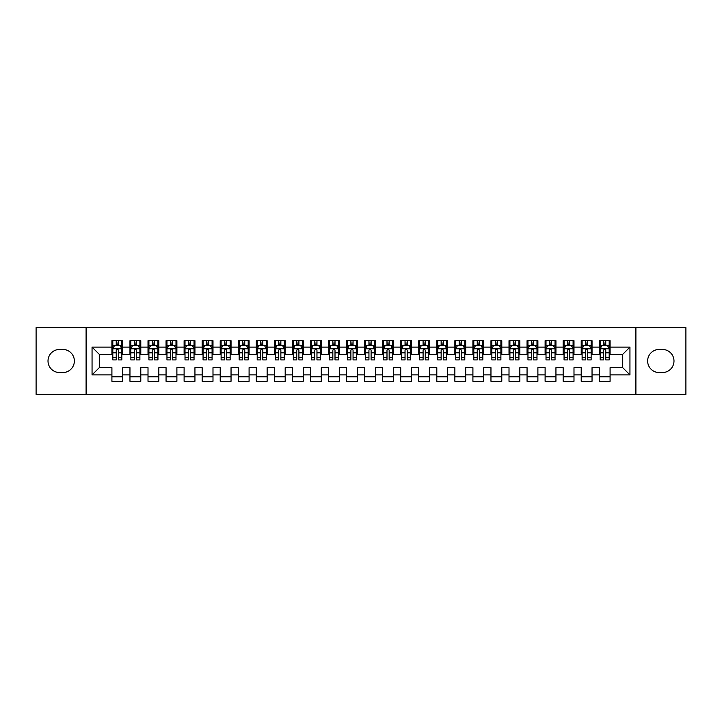 <?xml version="1.0" encoding="UTF-8"?>
<svg xmlns="http://www.w3.org/2000/svg" width="722" height="722" viewBox="0 0 722 722"><rect width="100%" height="100%" fill="white"/><g stroke="black" fill="none" stroke-linecap="round" stroke-linejoin="round"><path stroke-width="1.08" d="M635.901 394.392L685.9 394.392L685.9 327.608L635.901 327.608L635.901 394.392L86.099 394.392L86.099 327.608L36.1 327.608L36.1 394.392L86.099 394.392M635.901 327.608L86.099 327.608M92.055 374.898L92.055 347.101L111.91 347.101L111.91 354.322L99.275 354.322L99.275 367.678L92.055 374.898L111.91 374.898L111.91 381.306L122.74 381.306L122.74 374.898L129.96 374.898L129.96 381.306L140.79 381.306L140.79 374.898L148.01 374.898L148.01 381.306L158.84 381.306L158.84 374.898L166.06 374.898L166.06 381.306L176.89 381.306L176.89 374.898L184.11 374.898L184.11 381.306L194.94 381.306L194.94 374.898L202.16 374.898L202.16 381.306L212.99 381.306L212.99 374.898L220.21 374.898L220.21 381.306L231.04 381.306L231.04 374.898L238.26 374.898L238.26 381.306L249.09 381.306L249.09 374.898L256.31 374.898L256.31 381.306L267.14 381.306L267.14 374.898L274.36 374.898L274.36 381.306L285.19 381.306L285.19 374.898L292.41 374.898L292.41 381.306L303.24 381.306L303.24 374.898L310.46 374.898L310.46 381.306L321.29 381.306L321.29 374.898L328.51 374.898L328.51 381.306L339.34 381.306L339.34 374.898L346.56 374.898L346.56 381.306L357.39 381.306L357.39 374.898L364.61 374.898L364.61 381.306L375.44 381.306L375.44 374.898L382.66 374.898L382.66 381.306L393.49 381.306L393.49 374.898L400.71 374.898L400.71 381.306L411.54 381.306L411.54 374.898L418.76 374.898L418.76 381.306L429.59 381.306L429.59 374.898L436.81 374.898L436.81 381.306L447.64 381.306L447.64 374.898L454.86 374.898L454.86 381.306L465.69 381.306L465.69 374.898L472.91 374.898L472.91 381.306L483.74 381.306L483.74 374.898L490.96 374.898L490.96 381.306L501.79 381.306L501.79 374.898L509.01 374.898L509.01 381.306L519.84 381.306L519.84 374.898L527.06 374.898L527.06 381.306L537.89 381.306L537.89 374.898L545.11 374.898L545.11 381.306L555.94 381.306L555.94 374.898L563.16 374.898L563.16 381.306L573.99 381.306L573.99 374.898L581.21 374.898L581.21 381.306L592.04 381.306L592.04 374.898L599.26 374.898L599.26 381.306L610.09 381.306L610.09 367.678L622.725 367.678L622.725 354.322L610.09 354.322L610.09 347.101L629.945 347.101L629.945 374.898L610.09 374.898M610.09 347.101L610.09 340.694L599.26 340.694L599.26 347.101L592.04 347.101L592.04 340.694L581.21 340.694L581.21 347.101L573.99 347.101L573.99 340.694L563.16 340.694L563.16 347.101L555.94 347.101L555.94 340.694L545.11 340.694L545.11 347.101L537.89 347.101L537.89 340.694L527.06 340.694L527.06 347.101L519.84 347.101L519.84 340.694L509.01 340.694L509.01 347.101L501.79 347.101L501.79 340.694L490.96 340.694L490.96 347.101L483.74 347.101L483.74 340.694L472.91 340.694L472.91 347.101L465.69 347.101L465.69 340.694L454.86 340.694L454.86 347.101L447.64 347.101L447.64 340.694L436.81 340.694L436.81 347.101L429.59 347.101L429.59 340.694L418.76 340.694L418.76 347.101L411.54 347.101L411.54 340.694L400.71 340.694L400.71 347.101L393.49 347.101L393.49 340.694L382.66 340.694L382.66 347.101L375.44 347.101L375.44 340.694L364.61 340.694L364.61 347.101L357.39 347.101L357.39 340.694L346.56 340.694L346.56 347.101L339.34 347.101L339.34 340.694L328.51 340.694L328.51 347.101L321.29 347.101L321.29 340.694L310.46 340.694L310.46 347.101L303.24 347.101L303.24 340.694L292.41 340.694L292.41 347.101L285.19 347.101L285.19 340.694L274.36 340.694L274.36 347.101L267.14 347.101L267.14 340.694L256.31 340.694L256.31 347.101L249.09 347.101L249.09 340.694L238.26 340.694L238.26 347.101L231.04 347.101L231.04 340.694L220.21 340.694L220.21 347.101L212.99 347.101L212.99 340.694L202.16 340.694L202.16 347.101L194.94 347.101L194.94 340.694L184.11 340.694L184.11 347.101L176.89 347.101L176.89 340.694L166.06 340.694L166.06 347.101L158.84 347.101L158.84 340.694L148.01 340.694L148.01 347.101L140.79 347.101L140.79 340.694L129.96 340.694L129.96 347.101L122.74 347.101L122.74 340.694L111.91 340.694L111.91 347.101M592.04 374.898L592.04 367.678L599.26 367.678L599.26 374.898M629.945 347.101L622.725 354.322M573.99 374.898L573.99 367.678L581.21 367.678L581.21 374.898M599.26 347.101L599.26 354.322L592.04 354.322L592.04 347.101M555.94 374.898L555.94 367.678L563.16 367.678L563.16 374.898M581.21 347.101L581.21 354.322L573.99 354.322L573.99 347.101M537.89 374.898L537.89 367.678L545.11 367.678L545.11 374.898M563.16 347.101L563.16 354.322L555.94 354.322L555.94 347.101M519.84 374.898L519.84 367.678L527.06 367.678L527.06 374.898M545.11 347.101L545.11 354.322L537.89 354.322L537.89 347.101M501.79 374.898L501.79 367.678L509.01 367.678L509.01 374.898M527.06 347.101L527.06 354.322L519.84 354.322L519.84 347.101M483.74 374.898L483.74 367.678L490.96 367.678L490.96 374.898M509.01 347.101L509.01 354.322L501.79 354.322L501.79 347.101M465.69 374.898L465.69 367.678L472.91 367.678L472.91 374.898M490.96 347.101L490.96 354.322L483.74 354.322L483.74 347.101M447.64 374.898L447.64 367.678L454.86 367.678L454.86 374.898M472.91 347.101L472.91 354.322L465.69 354.322L465.69 347.101M429.59 374.898L429.59 367.678L436.81 367.678L436.81 374.898M454.86 347.101L454.86 354.322L447.64 354.322L447.64 347.101M411.54 374.898L411.54 367.678L418.76 367.678L418.76 374.898M436.81 347.101L436.81 354.322L429.59 354.322L429.59 347.101M393.49 374.898L393.49 367.678L400.71 367.678L400.71 374.898M418.76 347.101L418.76 354.322L411.54 354.322L411.54 347.101M375.44 374.898L375.44 367.678L382.66 367.678L382.66 374.898M400.71 347.101L400.71 354.322L393.49 354.322L393.49 347.101M357.39 374.898L357.39 367.678L364.61 367.678L364.61 374.898M382.66 347.101L382.66 354.322L375.44 354.322L375.44 347.101M339.34 374.898L339.34 367.678L346.56 367.678L346.56 374.898M364.61 347.101L364.61 354.322L357.39 354.322L357.39 347.101M321.29 374.898L321.29 367.678L328.51 367.678L328.51 374.898M346.56 347.101L346.56 354.322L339.34 354.322L339.34 347.101M303.24 374.898L303.24 367.678L310.46 367.678L310.46 374.898M328.51 347.101L328.51 354.322L321.29 354.322L321.29 347.101M285.19 374.898L285.19 367.678L292.41 367.678L292.41 374.898M310.46 347.101L310.46 354.322L303.24 354.322L303.24 347.101M267.14 374.898L267.14 367.678L274.36 367.678L274.36 374.898M292.41 347.101L292.41 354.322L285.19 354.322L285.19 347.101M249.09 374.898L249.09 367.678L256.31 367.678L256.31 374.898M274.36 347.101L274.36 354.322L267.14 354.322L267.14 347.101M231.04 374.898L231.04 367.678L238.26 367.678L238.26 374.898M256.31 347.101L256.31 354.322L249.09 354.322L249.09 347.101M212.99 374.898L212.99 367.678L220.21 367.678L220.21 374.898M238.26 347.101L238.26 354.322L231.04 354.322L231.04 347.101M194.94 374.898L194.94 367.678L202.16 367.678L202.16 374.898M220.21 347.101L220.21 354.322L212.99 354.322L212.99 347.101M176.89 374.898L176.89 367.678L184.11 367.678L184.11 374.898M202.16 347.101L202.16 354.322L194.94 354.322L194.94 347.101M158.84 374.898L158.84 367.678L166.06 367.678L166.06 374.898M184.11 347.101L184.11 354.322L176.89 354.322L176.89 347.101M140.79 374.898L140.79 367.678L148.01 367.678L148.01 374.898M166.06 347.101L166.06 354.322L158.84 354.322L158.84 347.101M122.74 374.898L122.74 367.678L129.96 367.678L129.96 374.898M148.01 347.101L148.01 354.322L140.79 354.322L140.79 347.101M99.275 367.678L111.91 367.678L111.91 374.898M129.96 347.101L129.96 354.322L122.74 354.322L122.74 347.101M599.26 345.206L600.163 345.206M609.188 345.206L610.09 345.206M581.21 345.206L582.112 345.206M591.137 345.206L592.04 345.206M563.16 345.206L564.062 345.206M573.087 345.206L573.99 345.206M545.11 345.206L546.012 345.206M555.038 345.206L555.94 345.206M527.06 345.206L527.962 345.206M536.987 345.206L537.89 345.206M509.01 345.206L509.912 345.206M518.938 345.206L519.84 345.206M490.96 345.206L491.863 345.206M500.887 345.206L501.79 345.206M472.91 345.206L473.812 345.206M482.837 345.206L483.74 345.206M454.86 345.206L455.762 345.206M464.787 345.206L465.69 345.206M436.81 345.206L437.712 345.206M446.738 345.206L447.64 345.206M418.76 345.206L419.662 345.206M428.688 345.206L429.59 345.206M400.71 345.206L401.613 345.206M410.637 345.206L411.54 345.206M382.66 345.206L383.562 345.206M392.587 345.206L393.49 345.206M364.61 345.206L365.512 345.206M374.537 345.206L375.44 345.206M346.56 345.206L347.462 345.206M356.488 345.206L357.39 345.206M328.51 345.206L329.412 345.206M338.438 345.206L339.34 345.206M310.46 345.206L311.363 345.206M320.387 345.206L321.29 345.206M292.41 345.206L293.312 345.206M302.337 345.206L303.24 345.206M274.36 345.206L275.262 345.206M284.287 345.206L285.19 345.206M256.31 345.206L257.212 345.206M266.238 345.206L267.14 345.206M238.26 345.206L239.162 345.206M248.188 345.206L249.09 345.206M220.21 345.206L221.112 345.206M230.137 345.206L231.04 345.206M202.16 345.206L203.062 345.206M212.088 345.206L212.99 345.206M184.11 345.206L185.012 345.206M194.037 345.206L194.94 345.206M166.06 345.206L166.963 345.206M175.987 345.206L176.89 345.206M148.01 345.206L148.912 345.206M157.938 345.206L158.84 345.206M129.96 345.206L130.862 345.206M139.887 345.206L140.79 345.206M111.91 345.206L112.812 345.206M121.837 345.206L122.74 345.206M111.91 376.794L122.74 376.794M129.96 376.794L140.79 376.794M148.01 376.794L158.84 376.794M166.06 376.794L176.89 376.794M184.11 376.794L194.94 376.794M202.16 376.794L212.99 376.794M220.21 376.794L231.04 376.794M238.26 376.794L249.09 376.794M256.31 376.794L267.14 376.794M274.36 376.794L285.19 376.794M292.41 376.794L303.24 376.794M310.46 376.794L321.29 376.794M328.51 376.794L339.34 376.794M346.56 376.794L357.39 376.794M364.61 376.794L375.44 376.794M382.66 376.794L393.49 376.794M400.71 376.794L411.54 376.794M418.76 376.794L429.59 376.794M436.81 376.794L447.64 376.794M454.86 376.794L465.69 376.794M472.91 376.794L483.74 376.794M490.96 376.794L501.79 376.794M509.01 376.794L519.84 376.794M527.06 376.794L537.89 376.794M545.11 376.794L555.94 376.794M563.16 376.794L573.99 376.794M581.21 376.794L592.04 376.794M599.26 376.794L610.09 376.794M92.055 347.101L99.275 354.322M622.725 367.678L629.945 374.898M59.565 349.448A11.552 11.552 0 0 0 48.013 361A11.552 11.552 0 0 0 59.565 372.552L62.814 372.552A11.552 11.552 0 0 0 74.366 361A11.552 11.552 0 0 0 62.814 349.448L59.565 349.448M662.435 372.552A11.552 11.552 0 0 0 673.987 361A11.552 11.552 0 0 0 662.435 349.448L659.186 349.448A11.552 11.552 0 0 0 647.634 361A11.552 11.552 0 0 0 659.186 372.552L662.435 372.552M118.408 343.04L116.242 343.04M121.837 357.652L118.408 357.652L118.408 359.917L121.837 359.917L121.837 348.906L120.032 345.296L114.617 345.296L112.812 348.906L112.812 359.917L116.242 359.917L116.242 357.652L112.812 357.652M112.812 348.906L112.812 340.694M121.837 348.906L121.837 340.694M116.242 345.296L116.242 340.694M118.408 340.694L118.408 345.296M118.408 357.652L118.408 350.26C117.686 348.87 116.964 348.87 116.242 350.26L116.242 357.652M118.408 345.206L116.242 345.206M136.458 343.04L134.292 343.04M139.887 357.652L136.458 357.652L136.458 359.917L139.887 359.917L139.887 348.906L138.082 345.296L132.667 345.296L130.862 348.906L130.862 359.917L134.292 359.917L134.292 357.652L130.862 357.652M130.862 348.906L130.862 340.694M139.887 348.906L139.887 340.694M134.292 345.296L134.292 340.694M136.458 340.694L136.458 345.296M136.458 357.652L136.458 350.26C135.736 348.87 135.014 348.87 134.292 350.26L134.292 357.652M136.458 345.206L134.292 345.206M154.508 343.04L152.342 343.04M157.938 357.652L154.508 357.652L154.508 359.917L157.938 359.917L157.938 348.906L156.132 345.296L150.718 345.296L148.912 348.906L148.912 359.917L152.342 359.917L152.342 357.652L148.912 357.652M148.912 348.906L148.912 340.694M157.938 348.906L157.938 340.694M152.342 345.296L152.342 340.694M154.508 340.694L154.508 345.296M154.508 357.652L154.508 350.26C153.786 348.87 153.064 348.87 152.342 350.26L152.342 357.652M154.508 345.206L152.342 345.206M172.558 343.04L170.392 343.04M175.987 357.652L172.558 357.652L172.558 359.917L175.987 359.917L175.987 348.906L174.183 345.296L168.767 345.296L166.963 348.906L166.963 359.917L170.392 359.917L170.392 357.652L166.963 357.652M166.963 348.906L166.963 340.694M175.987 348.906L175.987 340.694M170.392 345.296L170.392 340.694M172.558 340.694L172.558 345.296M172.558 357.652L172.558 350.26C171.836 348.87 171.114 348.87 170.392 350.26L170.392 357.652M172.558 345.206L170.392 345.206M190.608 343.04L188.442 343.04M194.037 357.652L190.608 357.652L190.608 359.917L194.037 359.917L194.037 348.906L192.232 345.296L186.817 345.296L185.012 348.906L185.012 359.917L188.442 359.917L188.442 357.652L185.012 357.652M185.012 348.906L185.012 340.694M194.037 348.906L194.037 340.694M188.442 345.296L188.442 340.694M190.608 340.694L190.608 345.296M190.608 357.652L190.608 350.26C189.886 348.87 189.164 348.87 188.442 350.26L188.442 357.652M190.608 345.206L188.442 345.206M208.658 343.04L206.492 343.04M212.088 357.652L208.658 357.652L208.658 359.917L212.088 359.917L212.088 348.906L210.282 345.296L204.868 345.296L203.062 348.906L203.062 359.917L206.492 359.917L206.492 357.652L203.062 357.652M203.062 348.906L203.062 340.694M212.088 348.906L212.088 340.694M206.492 345.296L206.492 340.694M208.658 340.694L208.658 345.296M208.658 357.652L208.658 350.26C207.936 348.87 207.214 348.87 206.492 350.26L206.492 357.652M208.658 345.206L206.492 345.206M226.708 343.04L224.542 343.04M230.137 357.652L226.708 357.652L226.708 359.917L230.137 359.917L230.137 348.906L228.332 345.296L222.917 345.296L221.112 348.906L221.112 359.917L224.542 359.917L224.542 357.652L221.112 357.652M221.112 348.906L221.112 340.694M230.137 348.906L230.137 340.694M224.542 345.296L224.542 340.694M226.708 340.694L226.708 345.296M226.708 357.652L226.708 350.26C225.986 348.87 225.264 348.87 224.542 350.26L224.542 357.652M226.708 345.206L224.542 345.206M244.758 343.04L242.592 343.04M248.188 357.652L244.758 357.652L244.758 359.917L248.188 359.917L248.188 348.906L246.382 345.296L240.968 345.296L239.162 348.906L239.162 359.917L242.592 359.917L242.592 357.652L239.162 357.652M239.162 348.906L239.162 340.694M248.188 348.906L248.188 340.694M242.592 345.296L242.592 340.694M244.758 340.694L244.758 345.296M244.758 357.652L244.758 350.26C244.036 348.87 243.314 348.87 242.592 350.26L242.592 357.652M244.758 345.206L242.592 345.206M262.808 343.04L260.642 343.04M266.238 357.652L262.808 357.652L262.808 359.917L266.238 359.917L266.238 348.906L264.433 345.296L259.017 345.296L257.212 348.906L257.212 359.917L260.642 359.917L260.642 357.652L257.212 357.652M257.212 348.906L257.212 340.694M266.238 348.906L266.238 340.694M260.642 345.296L260.642 340.694M262.808 340.694L262.808 345.296M262.808 357.652L262.808 350.26C262.086 348.87 261.364 348.87 260.642 350.26L260.642 357.652M262.808 345.206L260.642 345.206M280.858 343.04L278.692 343.04M284.287 357.652L280.858 357.652L280.858 359.917L284.287 359.917L284.287 348.906L282.483 345.296L277.067 345.296L275.262 348.906L275.262 359.917L278.692 359.917L278.692 357.652L275.262 357.652M275.262 348.906L275.262 340.694M284.287 348.906L284.287 340.694M278.692 345.296L278.692 340.694M280.858 340.694L280.858 345.296M280.858 357.652L280.858 350.26C280.136 348.87 279.414 348.87 278.692 350.26L278.692 357.652M280.858 345.206L278.692 345.206M298.908 343.04L296.742 343.04M302.337 357.652L298.908 357.652L298.908 359.917L302.337 359.917L302.337 348.906L300.532 345.296L295.118 345.296L293.312 348.906L293.312 359.917L296.742 359.917L296.742 357.652L293.312 357.652M293.312 348.906L293.312 340.694M302.337 348.906L302.337 340.694M296.742 345.296L296.742 340.694M298.908 340.694L298.908 345.296M298.908 357.652L298.908 350.26C298.186 348.87 297.464 348.87 296.742 350.26L296.742 357.652M298.908 345.206L296.742 345.206M316.958 343.04L314.792 343.04M320.387 357.652L316.958 357.652L316.958 359.917L320.387 359.917L320.387 348.906L318.582 345.296L313.167 345.296L311.363 348.906L311.363 359.917L314.792 359.917L314.792 357.652L311.363 357.652M311.363 348.906L311.363 340.694M320.387 348.906L320.387 340.694M314.792 345.296L314.792 340.694M316.958 340.694L316.958 345.296M316.958 357.652L316.958 350.26C316.236 348.87 315.514 348.87 314.792 350.26L314.792 357.652M316.958 345.206L314.792 345.206M335.008 343.04L332.842 343.04M338.438 357.652L335.008 357.652L335.008 359.917L338.438 359.917L338.438 348.906L336.632 345.296L331.217 345.296L329.412 348.906L329.412 359.917L332.842 359.917L332.842 357.652L329.412 357.652M329.412 348.906L329.412 340.694M338.438 348.906L338.438 340.694M332.842 345.296L332.842 340.694M335.008 340.694L335.008 345.296M335.008 357.652L335.008 350.26C334.286 348.87 333.564 348.87 332.842 350.26L332.842 357.652M335.008 345.206L332.842 345.206M353.058 343.04L350.892 343.04M356.488 357.652L353.058 357.652L353.058 359.917L356.488 359.917L356.488 348.906L354.683 345.296L349.267 345.296L347.462 348.906L347.462 359.917L350.892 359.917L350.892 357.652L347.462 357.652M347.462 348.906L347.462 340.694M356.488 348.906L356.488 340.694M350.892 345.296L350.892 340.694M353.058 340.694L353.058 345.296M353.058 357.652L353.058 350.26C352.336 348.87 351.614 348.87 350.892 350.26L350.892 357.652M353.058 345.206L350.892 345.206M371.108 343.04L368.942 343.04M374.537 357.652L371.108 357.652L371.108 359.917L374.537 359.917L374.537 348.906L372.732 345.296L367.317 345.296L365.512 348.906L365.512 359.917L368.942 359.917L368.942 357.652L365.512 357.652M365.512 348.906L365.512 340.694M374.537 348.906L374.537 340.694M368.942 345.296L368.942 340.694M371.108 340.694L371.108 345.296M371.108 357.652L371.108 350.26C370.386 348.87 369.664 348.87 368.942 350.26L368.942 357.652M371.108 345.206L368.942 345.206M389.158 343.04L386.992 343.04M392.587 357.652L389.158 357.652L389.158 359.917L392.587 359.917L392.587 348.906L390.782 345.296L385.368 345.296L383.562 348.906L383.562 359.917L386.992 359.917L386.992 357.652L383.562 357.652M383.562 348.906L383.562 340.694M392.587 348.906L392.587 340.694M386.992 345.296L386.992 340.694M389.158 340.694L389.158 345.296M389.158 357.652L389.158 350.26C388.436 348.87 387.714 348.87 386.992 350.26L386.992 357.652M389.158 345.206L386.992 345.206M407.208 343.04L405.042 343.04M410.637 357.652L407.208 357.652L407.208 359.917L410.637 359.917L410.637 348.906L408.832 345.296L403.417 345.296L401.613 348.906L401.613 359.917L405.042 359.917L405.042 357.652L401.613 357.652M401.613 348.906L401.613 340.694M410.637 348.906L410.637 340.694M405.042 345.296L405.042 340.694M407.208 340.694L407.208 345.296M407.208 357.652L407.208 350.26C406.486 348.87 405.764 348.87 405.042 350.26L405.042 357.652M407.208 345.206L405.042 345.206M425.258 343.04L423.092 343.04M428.688 357.652L425.258 357.652L425.258 359.917L428.688 359.917L428.688 348.906L426.882 345.296L421.467 345.296L419.662 348.906L419.662 359.917L423.092 359.917L423.092 357.652L419.662 357.652M419.662 348.906L419.662 340.694M428.688 348.906L428.688 340.694M423.092 345.296L423.092 340.694M425.258 340.694L425.258 345.296M425.258 357.652L425.258 350.26C424.536 348.87 423.814 348.87 423.092 350.26L423.092 357.652M425.258 345.206L423.092 345.206M443.308 343.04L441.142 343.04M446.738 357.652L443.308 357.652L443.308 359.917L446.738 359.917L446.738 348.906L444.933 345.296L439.517 345.296L437.712 348.906L437.712 359.917L441.142 359.917L441.142 357.652L437.712 357.652M437.712 348.906L437.712 340.694M446.738 348.906L446.738 340.694M441.142 345.296L441.142 340.694M443.308 340.694L443.308 345.296M443.308 357.652L443.308 350.26C442.586 348.87 441.864 348.87 441.142 350.26L441.142 357.652M443.308 345.206L441.142 345.206M461.358 343.04L459.192 343.04M464.787 357.652L461.358 357.652L461.358 359.917L464.787 359.917L464.787 348.906L462.982 345.296L457.567 345.296L455.762 348.906L455.762 359.917L459.192 359.917L459.192 357.652L455.762 357.652M455.762 348.906L455.762 340.694M464.787 348.906L464.787 340.694M459.192 345.296L459.192 340.694M461.358 340.694L461.358 345.296M461.358 357.652L461.358 350.26C460.636 348.87 459.914 348.87 459.192 350.26L459.192 357.652M461.358 345.206L459.192 345.206M479.408 343.04L477.242 343.04M482.837 357.652L479.408 357.652L479.408 359.917L482.837 359.917L482.837 348.906L481.032 345.296L475.618 345.296L473.812 348.906L473.812 359.917L477.242 359.917L477.242 357.652L473.812 357.652M473.812 348.906L473.812 340.694M482.837 348.906L482.837 340.694M477.242 345.296L477.242 340.694M479.408 340.694L479.408 345.296M479.408 357.652L479.408 350.26C478.686 348.87 477.964 348.87 477.242 350.26L477.242 357.652M479.408 345.206L477.242 345.206M497.458 343.04L495.292 343.04M500.887 357.652L497.458 357.652L497.458 359.917L500.887 359.917L500.887 348.906L499.082 345.296L493.667 345.296L491.863 348.906L491.863 359.917L495.292 359.917L495.292 357.652L491.863 357.652M491.863 348.906L491.863 340.694M500.887 348.906L500.887 340.694M495.292 345.296L495.292 340.694M497.458 340.694L497.458 345.296M497.458 357.652L497.458 350.26C496.736 348.87 496.014 348.87 495.292 350.26L495.292 357.652M497.458 345.206L495.292 345.206M515.508 343.04L513.342 343.04M518.938 357.652L515.508 357.652L515.508 359.917L518.938 359.917L518.938 348.906L517.132 345.296L511.717 345.296L509.912 348.906L509.912 359.917L513.342 359.917L513.342 357.652L509.912 357.652M509.912 348.906L509.912 340.694M518.938 348.906L518.938 340.694M513.342 345.296L513.342 340.694M515.508 340.694L515.508 345.296M515.508 357.652L515.508 350.26C514.786 348.87 514.064 348.87 513.342 350.26L513.342 357.652M515.508 345.206L513.342 345.206M533.558 343.04L531.392 343.04M536.987 357.652L533.558 357.652L533.558 359.917L536.987 359.917L536.987 348.906L535.183 345.296L529.767 345.296L527.962 348.906L527.962 359.917L531.392 359.917L531.392 357.652L527.962 357.652M527.962 348.906L527.962 340.694M536.987 348.906L536.987 340.694M531.392 345.296L531.392 340.694M533.558 340.694L533.558 345.296M533.558 357.652L533.558 350.26C532.836 348.87 532.114 348.87 531.392 350.26L531.392 357.652M533.558 345.206L531.392 345.206M551.608 343.04L549.442 343.04M555.038 357.652L551.608 357.652L551.608 359.917L555.038 359.917L555.038 348.906L553.232 345.296L547.817 345.296L546.012 348.906L546.012 359.917L549.442 359.917L549.442 357.652L546.012 357.652M546.012 348.906L546.012 340.694M555.038 348.906L555.038 340.694M549.442 345.296L549.442 340.694M551.608 340.694L551.608 345.296M551.608 357.652L551.608 350.26C550.886 348.87 550.164 348.87 549.442 350.26L549.442 357.652M551.608 345.206L549.442 345.206M569.658 343.04L567.492 343.04M573.087 357.652L569.658 357.652L569.658 359.917L573.087 359.917L573.087 348.906L571.283 345.296L565.867 345.296L564.062 348.906L564.062 359.917L567.492 359.917L567.492 357.652L564.062 357.652M564.062 348.906L564.062 340.694M573.087 348.906L573.087 340.694M567.492 345.296L567.492 340.694M569.658 340.694L569.658 345.296M569.658 357.652L569.658 350.26C568.936 348.87 568.214 348.87 567.492 350.26L567.492 357.652M569.658 345.206L567.492 345.206M587.708 343.04L585.542 343.04M591.137 357.652L587.708 357.652L587.708 359.917L591.137 359.917L591.137 348.906L589.332 345.296L583.918 345.296L582.112 348.906L582.112 359.917L585.542 359.917L585.542 357.652L582.112 357.652M582.112 348.906L582.112 340.694M591.137 348.906L591.137 340.694M585.542 345.296L585.542 340.694M587.708 340.694L587.708 345.296M587.708 357.652L587.708 350.26C586.986 348.87 586.264 348.87 585.542 350.26L585.542 357.652M587.708 345.206L585.542 345.206M605.758 343.04L603.592 343.04M609.188 357.652L605.758 357.652L605.758 359.917L609.188 359.917L609.188 348.906L607.382 345.296L601.967 345.296L600.163 348.906L600.163 359.917L603.592 359.917L603.592 357.652L600.163 357.652M600.163 348.906L600.163 340.694M609.188 348.906L609.188 340.694M603.592 345.296L603.592 340.694M605.758 340.694L605.758 345.296M605.758 357.652L605.758 350.26C605.036 348.87 604.314 348.87 603.592 350.26L603.592 357.652M605.758 345.206L603.592 345.206M121.792 348.816L112.858 348.816M112.812 345.513L114.509 345.513M120.141 345.513L121.837 345.513M116.242 352.814L112.812 352.814M121.837 352.814L118.408 352.814M118.408 344.186L116.242 344.186M139.842 348.816L130.908 348.816M130.862 345.513L132.559 345.513M138.191 345.513L139.887 345.513M134.292 352.814L130.862 352.814M139.887 352.814L136.458 352.814M136.458 344.186L134.292 344.186M157.892 348.816L148.958 348.816M148.912 345.513L150.609 345.513M156.241 345.513L157.938 345.513M152.342 352.814L148.912 352.814M157.938 352.814L154.508 352.814M154.508 344.186L152.342 344.186M175.942 348.816L167.008 348.816M166.963 345.513L168.659 345.513M174.291 345.513L175.987 345.513M170.392 352.814L166.963 352.814M175.987 352.814L172.558 352.814M172.558 344.186L170.392 344.186M193.992 348.816L185.058 348.816M185.012 345.513L186.709 345.513M192.341 345.513L194.037 345.513M188.442 352.814L185.012 352.814M194.037 352.814L190.608 352.814M190.608 344.186L188.442 344.186M212.042 348.816L203.108 348.816M203.062 345.513L204.759 345.513M210.391 345.513L212.088 345.513M206.492 352.814L203.062 352.814M212.088 352.814L208.658 352.814M208.658 344.186L206.492 344.186M230.092 348.816L221.158 348.816M221.112 345.513L222.809 345.513M228.441 345.513L230.137 345.513M224.542 352.814L221.112 352.814M230.137 352.814L226.708 352.814M226.708 344.186L224.542 344.186M248.142 348.816L239.208 348.816M239.162 345.513L240.859 345.513M246.491 345.513L248.188 345.513M242.592 352.814L239.162 352.814M248.188 352.814L244.758 352.814M244.758 344.186L242.592 344.186M266.192 348.816L257.258 348.816M257.212 345.513L258.909 345.513M264.541 345.513L266.238 345.513M260.642 352.814L257.212 352.814M266.238 352.814L262.808 352.814M262.808 344.186L260.642 344.186M284.242 348.816L275.308 348.816M275.262 345.513L276.959 345.513M282.591 345.513L284.287 345.513M278.692 352.814L275.262 352.814M284.287 352.814L280.858 352.814M280.858 344.186L278.692 344.186M302.292 348.816L293.358 348.816M293.312 345.513L295.009 345.513M300.641 345.513L302.337 345.513M296.742 352.814L293.312 352.814M302.337 352.814L298.908 352.814M298.908 344.186L296.742 344.186M320.342 348.816L311.408 348.816M311.363 345.513L313.059 345.513M318.691 345.513L320.387 345.513M314.792 352.814L311.363 352.814M320.387 352.814L316.958 352.814M316.958 344.186L314.792 344.186M338.392 348.816L329.458 348.816M329.412 345.513L331.109 345.513M336.741 345.513L338.438 345.513M332.842 352.814L329.412 352.814M338.438 352.814L335.008 352.814M335.008 344.186L332.842 344.186M356.442 348.816L347.508 348.816M347.462 345.513L349.159 345.513M354.791 345.513L356.488 345.513M350.892 352.814L347.462 352.814M356.488 352.814L353.058 352.814M353.058 344.186L350.892 344.186M374.492 348.816L365.558 348.816M365.512 345.513L367.209 345.513M372.841 345.513L374.537 345.513M368.942 352.814L365.512 352.814M374.537 352.814L371.108 352.814M371.108 344.186L368.942 344.186M392.542 348.816L383.608 348.816M383.562 345.513L385.259 345.513M390.891 345.513L392.587 345.513M386.992 352.814L383.562 352.814M392.587 352.814L389.158 352.814M389.158 344.186L386.992 344.186M410.592 348.816L401.658 348.816M401.613 345.513L403.309 345.513M408.941 345.513L410.637 345.513M405.042 352.814L401.613 352.814M410.637 352.814L407.208 352.814M407.208 344.186L405.042 344.186M428.642 348.816L419.708 348.816M419.662 345.513L421.359 345.513M426.991 345.513L428.688 345.513M423.092 352.814L419.662 352.814M428.688 352.814L425.258 352.814M425.258 344.186L423.092 344.186M446.692 348.816L437.758 348.816M437.712 345.513L439.409 345.513M445.041 345.513L446.738 345.513M441.142 352.814L437.712 352.814M446.738 352.814L443.308 352.814M443.308 344.186L441.142 344.186M464.742 348.816L455.808 348.816M455.762 345.513L457.459 345.513M463.091 345.513L464.787 345.513M459.192 352.814L455.762 352.814M464.787 352.814L461.358 352.814M461.358 344.186L459.192 344.186M482.792 348.816L473.858 348.816M473.812 345.513L475.509 345.513M481.141 345.513L482.837 345.513M477.242 352.814L473.812 352.814M482.837 352.814L479.408 352.814M479.408 344.186L477.242 344.186M500.842 348.816L491.908 348.816M491.863 345.513L493.559 345.513M499.191 345.513L500.887 345.513M495.292 352.814L491.863 352.814M500.887 352.814L497.458 352.814M497.458 344.186L495.292 344.186M518.892 348.816L509.958 348.816M509.912 345.513L511.609 345.513M517.241 345.513L518.938 345.513M513.342 352.814L509.912 352.814M518.938 352.814L515.508 352.814M515.508 344.186L513.342 344.186M536.942 348.816L528.008 348.816M527.962 345.513L529.659 345.513M535.291 345.513L536.987 345.513M531.392 352.814L527.962 352.814M536.987 352.814L533.558 352.814M533.558 344.186L531.392 344.186M554.992 348.816L546.058 348.816M546.012 345.513L547.709 345.513M553.341 345.513L555.038 345.513M549.442 352.814L546.012 352.814M555.038 352.814L551.608 352.814M551.608 344.186L549.442 344.186M573.042 348.816L564.108 348.816M564.062 345.513L565.759 345.513M571.391 345.513L573.087 345.513M567.492 352.814L564.062 352.814M573.087 352.814L569.658 352.814M569.658 344.186L567.492 344.186M591.092 348.816L582.158 348.816M582.112 345.513L583.809 345.513M589.441 345.513L591.137 345.513M585.542 352.814L582.112 352.814M591.137 352.814L587.708 352.814M587.708 344.186L585.542 344.186M609.142 348.816L600.208 348.816M600.163 345.513L601.859 345.513M607.491 345.513L609.188 345.513M603.592 352.814L600.163 352.814M609.188 352.814L605.758 352.814M605.758 344.186L603.592 344.186"/></g></svg>
